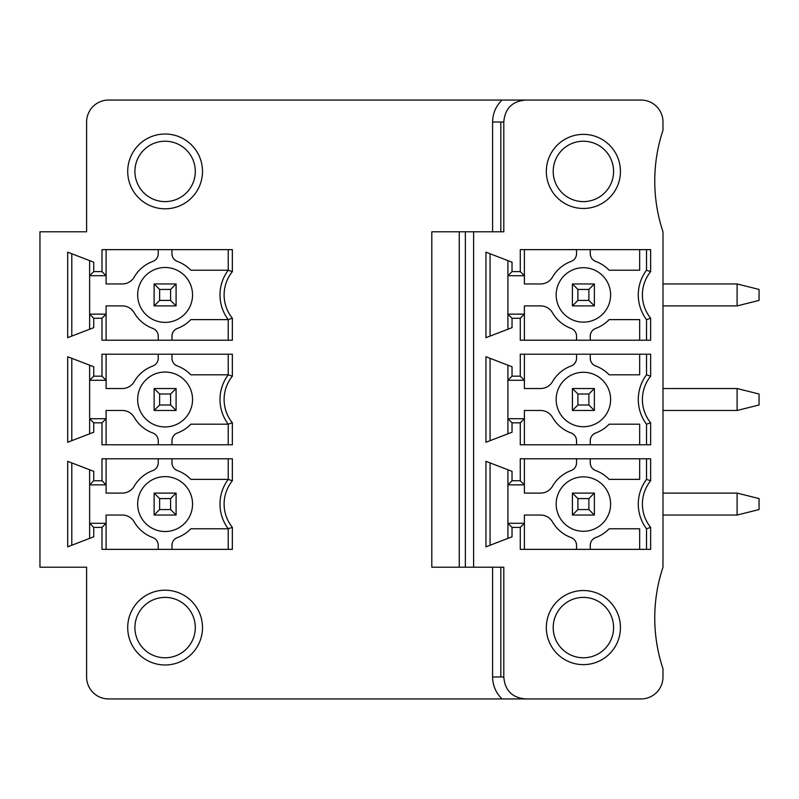 <?xml version="1.0" encoding="UTF-8"?>
<svg xmlns="http://www.w3.org/2000/svg" width="799" height="799" viewBox="0 0 799 799"><rect width="100%" height="100%" fill="white"/><g stroke="black" fill="none" stroke-linecap="round" stroke-linejoin="round"><path stroke-width="1.2" d="M465.368 567.2L465.368 231.8L431.81 231.8L431.81 567.2L473.607 567.2L473.607 231.8L503.799 231.8L503.799 122.017C504.908 108.484 512.229 101.173 525.752 100.055L641.028 100.055A21.953 21.953 0 0 1 662.99 122.017L662.99 130.247A160.679 160.679 0 0 0 662.99 231.8L662.99 567.2A160.679 160.679 0 0 0 662.99 668.753L662.99 676.983A21.953 21.953 0 0 1 641.028 698.945L502.062 698.945C495.889 692.923 492.733 685.602 492.593 676.983L492.593 567.2M662.99 410.476L737.097 410.476L737.097 388.524L759.05 394.007L759.05 404.993L737.097 410.476M662.99 388.524L737.097 388.524M662.99 515.045L737.097 515.045L737.097 493.093L662.99 493.093M737.097 515.045L759.05 509.562L759.05 498.586L737.097 493.093M662.99 305.907L737.097 305.907L759.05 300.414L759.05 289.438L737.097 283.955L737.097 305.907M662.99 283.955L737.097 283.955M525.752 100.055L108.564 100.055A21.953 21.953 0 0 0 86.612 122.017L86.612 231.8L39.95 231.8L39.95 567.2L86.612 567.2L86.612 676.983A21.953 21.953 0 0 0 108.564 698.945L502.062 698.945M502.062 100.055C495.889 106.077 492.733 113.398 492.593 122.017L492.593 231.8M232.349 549.362L232.349 527.36A37.054 37.054 0 0 1 232.349 480.778L232.349 458.786L101.982 458.786L101.982 480.738L93.743 480.738L93.743 471.35L67.675 461.323L67.675 546.826L93.743 536.798L93.743 527.4L101.982 527.4L101.982 549.362L232.349 549.362M171.965 444.783L171.965 440.738C172.155 437.023 173.952 434.446 177.368 433.008A35.685 35.685 0 0 0 190.851 424.199L228.234 424.199L228.234 444.783L228.234 424.199L232.349 422.791L232.349 444.783L101.982 444.783L101.982 422.831L93.743 422.831L93.743 432.229L67.675 442.256L67.675 356.744L93.743 366.771L93.743 376.169L101.982 376.169L101.982 354.217L232.349 354.217L232.349 376.209L228.234 374.801L228.234 354.217L228.234 374.801L190.851 374.801A35.685 35.685 0 0 0 177.368 365.992C173.952 364.554 172.155 361.977 171.965 358.262L171.965 354.217M232.349 422.791A37.054 37.054 0 0 1 232.349 376.209M202.497 171.415A37.393 37.393 0 0 0 165.103 134.022A37.393 37.393 0 0 0 127.71 171.415A37.393 37.393 0 0 0 165.103 208.809A37.393 37.393 0 0 0 202.497 171.415M228.234 319.63L228.234 340.214L228.234 319.63L232.349 318.222L232.349 340.214L101.982 340.214L101.982 318.262L93.743 318.262L93.743 327.65L67.675 337.677L67.675 252.174L93.743 262.202L93.743 271.6L101.982 271.6L101.982 249.638L232.349 249.638L232.349 271.64L228.234 270.222L228.234 249.638L228.234 270.222L190.851 270.222L228.234 270.222A41.168 41.168 0 0 0 228.234 319.63L190.851 319.63A35.685 35.685 0 0 1 177.358 328.439C173.952 329.877 172.155 332.454 171.965 336.169L171.965 340.214M232.349 318.222A37.054 37.054 0 0 1 232.349 271.64M127.71 627.585A37.393 37.393 0 0 0 165.103 664.978A37.393 37.393 0 0 0 202.497 627.585A37.393 37.393 0 0 0 165.103 590.191A37.393 37.393 0 0 0 127.71 627.585M134.911 627.585A30.192 30.192 0 0 0 165.103 657.777A30.192 30.192 0 0 0 195.296 627.585A30.192 30.192 0 0 0 165.103 597.392A30.192 30.192 0 0 0 134.911 627.585M473.607 567.2L503.799 567.2L503.799 676.983C504.908 690.516 512.229 697.827 525.752 698.945M650.636 549.362L650.636 527.36A37.054 37.054 0 0 1 650.636 480.778L650.636 458.786L520.269 458.786L520.269 480.738L512.029 480.738L512.029 471.35L485.952 461.323L485.952 546.826L512.029 536.798L512.029 527.4L520.269 527.4L520.269 549.362L650.636 549.362M650.636 376.209A37.054 37.054 0 0 0 650.636 422.791L650.636 444.783L520.269 444.783L520.269 422.831L512.029 422.831L512.029 432.229L485.952 442.256L485.952 356.744L512.029 366.771L512.029 376.169L520.269 376.169L520.269 354.217L650.636 354.217L650.636 376.209L646.521 374.801L646.521 354.217M620.443 171.415A37.054 37.054 0 0 0 583.39 134.362A37.054 37.054 0 0 0 546.336 171.415A37.054 37.054 0 0 0 583.39 208.469A37.054 37.054 0 0 0 620.443 171.415M650.636 271.64A37.054 37.054 0 0 0 650.636 318.222L650.636 340.214L520.269 340.214L520.269 318.262L512.029 318.262L512.029 327.65L485.952 337.677L485.952 252.174L512.029 262.202L512.029 271.6L520.269 271.6L520.269 249.638L650.636 249.638L650.636 271.64L646.521 270.222L646.521 249.638M546.336 627.585A37.054 37.054 0 0 0 583.39 664.638A37.054 37.054 0 0 0 620.443 627.585A37.054 37.054 0 0 0 583.39 590.531A37.054 37.054 0 0 0 546.336 627.585M553.198 627.585A30.192 30.192 0 0 0 583.39 657.777A30.192 30.192 0 0 0 613.582 627.585A30.192 30.192 0 0 0 583.39 597.392A30.192 30.192 0 0 0 553.198 627.585M650.636 527.36L646.521 528.778L646.521 549.362M639.659 528.778L639.659 549.362L639.659 528.778L609.138 528.778A35.685 35.685 0 0 1 595.645 537.587C592.239 539.015 590.441 541.592 590.251 545.308A8.23 8.23 0 0 1 590.611 542.911M646.521 458.786L646.521 479.37A41.168 41.168 0 0 0 646.521 528.778A41.168 41.168 0 0 1 646.521 479.37L650.636 480.778M590.251 549.362L590.251 545.308M524.384 549.362L524.384 515.045L540.603 515.045A13.723 13.723 0 0 1 552.489 521.907A35.685 35.685 0 0 0 571.085 537.567A8.23 8.23 0 0 1 576.528 545.308L576.528 549.362M507.914 469.762L507.914 538.376M512.029 480.738L507.914 484.863L524.384 484.863L524.384 493.093L540.603 493.093A13.723 13.723 0 0 0 552.489 486.231A35.685 35.685 0 0 1 571.085 470.581A8.23 8.23 0 0 0 576.528 462.831L576.528 458.786M590.611 465.228A8.23 8.23 0 0 1 590.251 462.831L590.251 458.786M590.251 462.831C590.441 466.546 592.239 469.123 595.654 470.561A35.685 35.685 0 0 1 609.138 479.37L639.659 479.37L639.659 458.786M594.915 470.251A8.23 8.23 0 0 1 593.347 469.263M520.269 480.738L524.384 484.863L524.384 458.786M520.269 527.4L524.384 523.285L507.914 523.285L512.029 527.4M490.077 545.238L490.077 462.901M593.347 538.876A8.23 8.23 0 0 1 594.915 537.887M556.174 504.069A27.226 27.226 0 0 1 583.39 476.853A27.226 27.226 0 0 1 610.616 504.069A27.226 27.226 0 0 1 583.39 531.295A27.226 27.226 0 0 1 556.174 504.069M594.366 515.045L572.414 515.045L577.907 509.562L577.907 498.586L588.883 498.586L594.366 493.093L594.366 515.045L588.883 509.562L577.907 509.562M588.883 509.562L588.883 498.586M572.414 515.045L572.414 493.093L577.907 498.586M572.414 493.093L594.366 493.093M639.659 354.217L639.659 374.801L639.659 354.217M646.521 374.801A41.168 41.168 0 0 0 646.521 424.199A41.168 41.168 0 0 1 646.521 374.801M639.659 444.783L639.659 424.199L609.138 424.199A35.685 35.685 0 0 1 595.645 433.008C592.239 434.446 590.441 437.023 590.251 440.738L590.251 444.783M507.914 433.807L507.914 418.716L524.384 418.716L524.384 410.476L540.603 410.476A13.723 13.723 0 0 1 552.489 417.338A35.685 35.685 0 0 0 571.085 432.988A8.23 8.23 0 0 1 576.528 440.738L576.528 444.783M512.029 422.831L507.914 418.716L507.914 365.193M524.384 354.217L524.384 388.524L540.603 388.524A13.723 13.723 0 0 0 552.489 381.662A35.685 35.685 0 0 1 571.085 366.012A8.23 8.23 0 0 0 576.528 358.262L576.528 354.217M590.611 360.659A8.23 8.23 0 0 1 590.251 358.262L590.251 354.217M590.251 358.262C590.441 361.977 592.239 364.554 595.654 365.992A35.685 35.685 0 0 1 609.138 374.801L639.659 374.801M650.636 422.791L646.521 424.199L646.521 444.783M524.384 444.783L524.384 418.716L520.269 422.831M490.077 358.332L490.077 440.668M512.029 376.169L507.914 380.284L524.384 380.284L520.269 376.169M590.251 440.738A8.23 8.23 0 0 1 590.611 438.341M593.347 434.306A8.23 8.23 0 0 1 594.915 433.318M594.915 365.682A8.23 8.23 0 0 1 593.347 364.694M610.616 399.5A27.226 27.226 0 0 1 583.39 426.726A27.226 27.226 0 0 1 556.174 399.5A27.226 27.226 0 0 1 583.39 372.274A27.226 27.226 0 0 1 610.616 399.5M594.366 388.524L572.414 388.524L577.907 394.007L577.907 404.993L588.883 404.993L594.366 410.476L594.366 388.524L588.883 394.007L577.907 394.007M588.883 394.007L588.883 404.993M572.414 388.524L572.414 410.476L594.366 410.476M572.414 410.476L577.907 404.993M613.582 171.415A30.192 30.192 0 0 0 583.39 141.223A30.192 30.192 0 0 0 553.198 171.415A30.192 30.192 0 0 0 583.39 201.608A30.192 30.192 0 0 0 613.582 171.415M195.296 171.415A30.192 30.192 0 0 0 165.103 141.223A30.192 30.192 0 0 0 134.911 171.415A30.192 30.192 0 0 0 165.103 201.608A30.192 30.192 0 0 0 195.296 171.415M465.368 231.8L473.607 231.8M639.659 249.638L639.659 270.222L639.659 249.638M639.659 340.214L639.659 319.63L609.138 319.63A35.685 35.685 0 0 1 595.645 328.439C592.239 329.877 590.441 332.454 590.251 336.169L590.251 340.214M507.914 329.238L507.914 314.137L524.384 314.137L524.384 305.907L540.603 305.907A13.723 13.723 0 0 1 552.489 312.769A35.685 35.685 0 0 0 571.085 328.419A8.23 8.23 0 0 1 576.528 336.169L576.528 340.214M512.029 318.262L507.914 314.137L507.914 260.624M520.269 271.6L524.384 275.715L524.384 283.955L540.603 283.955A13.723 13.723 0 0 0 552.489 277.093A35.685 35.685 0 0 1 571.085 261.433A8.23 8.23 0 0 0 576.528 253.692L576.528 249.638M590.251 249.638L590.251 253.692C590.441 257.408 592.239 259.985 595.654 261.423A35.685 35.685 0 0 1 609.138 270.222L639.659 270.222M650.636 318.222L646.521 319.63A41.168 41.168 0 0 1 646.521 270.222M646.521 340.214L646.521 319.63M524.384 340.214L524.384 314.137L520.269 318.262M490.077 253.762L490.077 336.099M512.029 271.6L507.914 275.715L524.384 275.715L524.384 249.638M590.251 336.169A8.23 8.23 0 0 1 590.611 333.772M593.347 329.737A8.23 8.23 0 0 1 594.915 328.749M594.915 261.113A8.23 8.23 0 0 1 593.347 260.124M590.611 256.089A8.23 8.23 0 0 1 590.251 253.692M610.616 294.931A27.226 27.226 0 0 1 583.39 322.147A27.226 27.226 0 0 1 556.174 294.931A27.226 27.226 0 0 1 583.39 267.705A27.226 27.226 0 0 1 610.616 294.931M594.366 283.955L572.414 283.955L577.907 289.438L577.907 300.414L588.883 300.414L594.366 305.907L594.366 283.955L588.883 289.438L577.907 289.438M588.883 289.438L588.883 300.414M572.414 283.955L572.414 305.907L594.366 305.907M572.414 305.907L577.907 300.414M232.349 527.36L228.234 528.778L228.234 549.362L228.234 528.778A41.168 41.168 0 0 1 228.234 479.37L190.851 479.37A35.685 35.685 0 0 0 177.368 470.561C173.952 469.123 172.155 466.546 171.965 462.831L171.965 458.786M106.097 549.362L106.097 523.285L101.982 527.4M158.242 549.362L158.242 545.308A8.23 8.23 0 0 0 152.799 537.567A35.685 35.685 0 0 1 134.202 521.907A13.723 13.723 0 0 0 122.317 515.045L106.097 515.045L106.097 523.285L89.628 523.285L89.628 538.376M93.743 527.4L89.628 523.285L89.628 484.863L106.097 484.863L106.097 493.093L122.317 493.093A13.723 13.723 0 0 0 134.202 486.231A35.685 35.685 0 0 1 152.799 470.581A8.23 8.23 0 0 0 158.242 462.831L158.242 458.786M71.79 545.238L71.79 462.901M89.628 469.762L89.628 484.863L93.743 480.738M190.851 528.778L228.234 528.778L190.851 528.778A35.685 35.685 0 0 1 177.358 537.587C173.952 539.015 172.155 541.592 171.965 545.308A8.23 8.23 0 0 1 172.324 542.911M171.965 549.362L171.965 545.308M101.982 480.738L106.097 484.863L106.097 458.786M228.234 479.37L228.234 458.786L228.234 479.37L232.349 480.778M175.061 538.876A8.23 8.23 0 0 1 176.639 537.887M176.639 470.251A8.23 8.23 0 0 1 175.061 469.263M172.324 465.228A8.23 8.23 0 0 1 171.965 462.831M137.658 504.069A27.446 27.446 0 0 1 165.103 476.623A27.446 27.446 0 0 1 192.549 504.069A27.446 27.446 0 0 1 165.103 531.515A27.446 27.446 0 0 1 137.658 504.069M159.62 509.562L170.596 509.562L176.09 515.045L154.127 515.045L159.62 509.562L159.62 498.586L170.596 498.586L176.09 493.093L154.127 493.093L159.62 498.586M154.127 515.045L154.127 493.093M170.596 509.562L170.596 498.586M176.09 515.045L176.09 493.093M106.097 354.217L106.097 388.524L122.317 388.524A13.723 13.723 0 0 0 134.202 381.662A35.685 35.685 0 0 1 152.799 366.012A8.23 8.23 0 0 0 158.242 358.262L158.242 354.217M101.982 376.169L106.097 380.284L89.628 380.284L89.628 418.716L106.097 418.716L106.097 410.476L122.317 410.476A13.723 13.723 0 0 1 134.202 417.338A35.685 35.685 0 0 0 152.819 432.998A8.23 8.23 0 0 1 158.242 440.738L158.242 444.783M89.628 433.807L89.628 418.716L93.743 422.831M93.743 376.169L89.628 380.284L89.628 365.193M101.982 422.831L106.097 418.716L106.097 444.783M171.965 440.738A8.23 8.23 0 0 1 172.324 438.341M175.061 434.306A8.23 8.23 0 0 1 176.639 433.318M228.234 424.199A41.168 41.168 0 0 1 228.234 374.801M176.639 365.682A8.23 8.23 0 0 1 175.061 364.694M172.324 360.659A8.23 8.23 0 0 1 171.965 358.262M71.79 358.332L71.79 440.668M192.549 399.5A27.446 27.446 0 0 1 165.103 426.946A27.446 27.446 0 0 1 137.658 399.5A27.446 27.446 0 0 1 165.103 372.054A27.446 27.446 0 0 1 192.549 399.5M170.596 394.007L176.09 388.524L154.127 388.524L159.62 394.007L159.62 404.993L170.596 404.993L170.596 394.007L159.62 394.007M154.127 388.524L154.127 410.476L159.62 404.993M154.127 410.476L176.09 410.476L170.596 404.993M176.09 388.524L176.09 410.476M158.242 249.638L158.242 253.692A8.23 8.23 0 0 1 152.799 261.433A35.685 35.685 0 0 0 134.202 277.093A13.723 13.723 0 0 1 122.317 283.955L106.097 283.955L106.097 275.715L89.628 275.715L89.628 314.137L106.097 314.137L106.097 305.907L122.317 305.907A13.723 13.723 0 0 1 134.202 312.769A35.685 35.685 0 0 0 152.819 328.429A8.23 8.23 0 0 1 158.242 336.169L158.242 340.214M106.097 249.638L106.097 275.715L101.982 271.6M171.965 249.638L171.965 253.692C172.155 257.408 173.952 259.985 177.368 261.423A35.685 35.685 0 0 1 190.851 270.222M89.628 329.238L89.628 314.137L93.743 318.262M93.743 271.6L89.628 275.715L89.628 260.624M101.982 318.262L106.097 314.137L106.097 340.214M171.965 336.169A8.23 8.23 0 0 1 172.324 333.772M175.061 329.737A8.23 8.23 0 0 1 176.639 328.749M176.639 261.113A8.23 8.23 0 0 1 175.061 260.124M172.324 256.089A8.23 8.23 0 0 1 171.965 253.692M71.79 253.762L71.79 336.099M192.549 294.931A27.446 27.446 0 0 1 165.103 322.377A27.446 27.446 0 0 1 137.658 294.931A27.446 27.446 0 0 1 165.103 267.485A27.446 27.446 0 0 1 192.549 294.931M170.596 289.438L176.09 283.955L154.127 283.955L159.62 289.438L159.62 300.414L170.596 300.414L170.596 289.438L159.62 289.438M154.127 283.955L154.127 305.907L159.62 300.414M154.127 305.907L176.09 305.907L170.596 300.414M176.09 283.955L176.09 305.907M492.593 676.983L503.799 676.983M500.823 567.2L500.823 676.983M503.799 122.017L500.823 122.017L500.823 231.8M459.245 567.2L459.245 231.8M500.823 122.017L492.593 122.017"/></g></svg>
